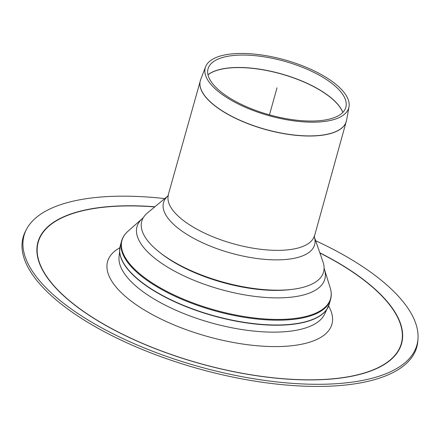 <?xml version="1.0" encoding="UTF-8"?>
<svg xmlns="http://www.w3.org/2000/svg" width="440" height="440" viewBox="0 0 440 440"><rect width="100%" height="100%" fill="white"/><g stroke="black" fill="none" stroke-linecap="round" stroke-linejoin="round"><path stroke-width="0.66" d="M164.742 198.6A203.924 79.354 15.6 0 0 64.18 203.538A203.924 79.354 15.6 0 0 26.499 229.301L25.553 231.115A204.353 79.519 15.6 0 0 198.572 368.759A204.353 79.519 15.6 0 0 417.868 340.654L418 338.608A203.924 79.354 15.6 0 0 315.661 240.735M26.499 229.301A203.924 79.354 15.6 0 0 199.161 366.658A203.924 79.354 15.6 0 0 418 338.608M222.112 57.64A71.533 27.836 -164.4 0 1 301.659 66.996A71.533 27.836 -164.4 0 1 346.077 106.282A71.533 27.836 -164.4 0 1 269.462 114.862A71.533 27.836 -164.4 0 1 208.373 67.837A71.533 27.836 -164.4 0 1 222.112 57.64M219.907 56.15A74.498 28.991 -164.4 0 1 302.748 65.896A74.498 28.991 -164.4 0 1 349.002 106.81A74.498 28.991 -164.4 0 1 269.214 115.742A74.498 28.991 -164.4 0 1 205.596 66.77A74.498 28.991 -164.4 0 1 219.907 56.15M292.017 289.382L290.043 289.619A91.845 35.739 -164.4 0 1 161.326 253.682L159.759 252.456A94.375 36.724 -164.4 0 1 147.461 212.944L168.003 195.882A78.441 30.525 -164.4 0 0 192.599 237.738A78.441 30.525 -164.4 0 0 299.206 257.037A78.441 30.525 -164.4 0 0 314.27 236.731L323.004 261.96A94.375 36.724 -164.4 0 1 305.008 286.77A94.375 36.724 -164.4 0 1 292.017 289.382A94.375 36.724 -164.4 0 1 159.759 252.456M277.013 87.819L269.462 114.862M330.209 287.832A108.295 42.141 -164.4 0 1 214.957 310.074A108.295 42.141 -164.4 0 1 127.897 231.341C124.735 234.141 122.639 237.347 121.611 240.966A108.493 42.218 15.6 0 0 214.753 310.805A108.493 42.218 15.6 0 0 330.6 299.321C331.595 295.691 331.463 291.858 330.209 287.832L324.099 268.257M330.6 299.321L329.257 304.128A108.493 42.218 -164.4 0 1 213.411 315.612A108.493 42.218 -164.4 0 1 120.269 245.773L121.611 240.966M143.264 217.767L142.329 218.565A97.504 37.944 15.6 0 0 220.715 289.454A97.504 37.944 15.6 0 0 324.484 269.429M119.9 247.412A108.471 42.207 15.6 0 0 119.669 249.117A108.471 42.207 15.6 0 0 213.351 315.832A108.471 42.207 15.6 0 0 328.036 307.296A108.471 42.207 15.6 0 0 328.724 305.718M120.269 245.773L119.009 257.109A106.953 41.619 15.6 0 0 211.376 322.894A106.953 41.619 15.6 0 0 324.462 314.474L329.257 304.128M154.907 206.762A188.777 73.458 15.6 0 0 75.064 212.591A188.777 73.458 15.6 0 0 107.927 326.645A188.777 73.458 15.6 0 0 364.474 373.093A188.777 73.458 15.6 0 0 331.611 259.045A188.777 73.458 15.6 0 0 319.841 252.813M154.748 206.899A188.49 73.348 15.6 0 0 63.784 295.713A188.49 73.348 15.6 0 0 341.523 377.8A188.49 73.348 15.6 0 0 331.436 259.116A188.49 73.348 15.6 0 0 319.908 253.011M119.84 247.737A116.468 45.32 15.6 0 0 207.576 336.518A116.468 45.32 15.6 0 0 328.609 306.026M207.994 74.8A72.826 28.336 -164.4 0 1 217.459 70.219A72.826 28.336 -164.4 0 1 290.241 76.758A72.826 28.336 -164.4 0 1 342.788 112.437M342.837 112.387A72.82 28.336 15.6 0 0 290.34 76.67A72.82 28.336 15.6 0 0 217.492 70.109A72.82 28.336 15.6 0 0 207.977 74.734M200.486 80.102A75.796 29.497 15.6 0 0 200.31 80.68A75.796 29.497 15.6 0 0 228.404 114.637A75.796 29.497 15.6 0 0 302.066 135.812A75.796 29.497 15.6 0 0 346.319 121.446A75.796 29.497 15.6 0 0 346.462 120.863M314.281 236.819L346.588 120.269A75.79 29.491 -164.4 0 1 303.336 135.757A75.79 29.491 -164.4 0 1 228.443 114.521A75.79 29.491 -164.4 0 1 200.69 79.53L167.948 195.965M314.397 235.78A75.796 29.497 -164.4 0 1 270.144 250.14A75.796 29.497 -164.4 0 1 196.482 228.965A75.796 29.497 -164.4 0 1 168.388 195.014M142.329 218.565L127.897 231.341M205.596 66.77L200.69 79.53M349.002 106.81L346.588 120.269"/></g></svg>
